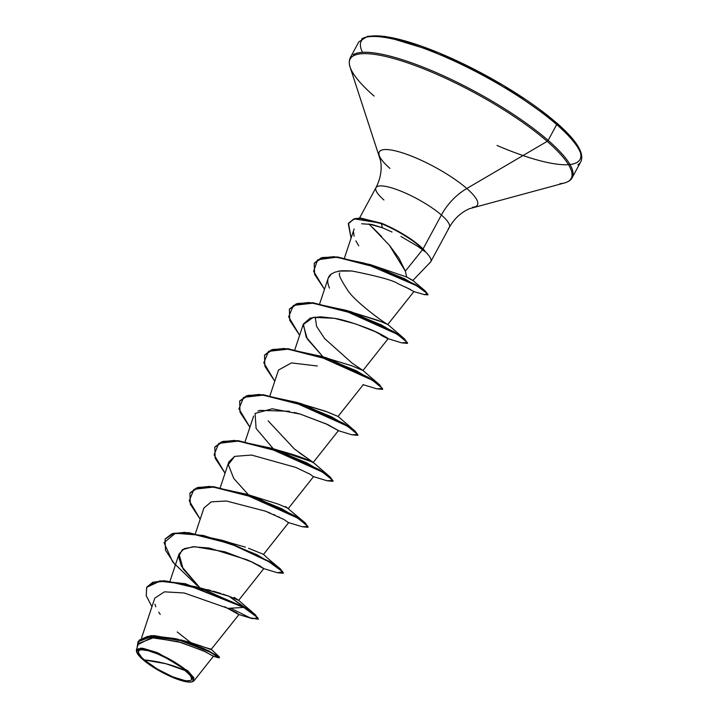 <?xml version="1.0" encoding="UTF-8"?>
<svg xmlns="http://www.w3.org/2000/svg" width="718" height="718" viewBox="0 0 718 718"><rect width="100%" height="100%" fill="white"/><g stroke="black" fill="none" stroke-linecap="round" stroke-linejoin="round"><path stroke-width="1.08" d="M144.336 659.932L165.975 663.746L185.863 670.8C194.659 679.354 193.348 682.432 181.923 680.018C172.715 678.079 152.001 667.148 144.336 659.932A30.147 7.054 28.4 0 1 148.267 650.714A30.147 7.054 28.4 0 1 185.863 670.8A240.27 161.568 -49 0 0 165.975 663.746A240.27 161.568 -49 0 0 144.336 659.932L157.188 668.988L172.697 676.823L185.657 680.79L190.629 680.565L191.679 679.569L190.719 675.988L182.184 667.839L167.886 658.846L157.502 653.91L148.267 650.714L141.608 649.754L139.57 650.167L138.52 651.172L138.484 652.716L141.455 657.185L144.336 659.932M191.814 681.885L192.424 681.723L193.923 677.855L187.874 670.881L187.353 671.186A32.31 7.566 28.4 0 1 191.939 681.849A32.31 7.566 28.4 0 1 169.726 676.114A32.31 7.566 28.4 0 1 142.846 659.546A32.31 7.566 28.4 0 1 136.465 650.75A32.31 7.566 28.4 0 1 155.86 652.644A32.31 7.566 28.4 0 1 187.353 671.186L187.874 670.881L193.968 680.826L192.379 681.732M429.597 262.797A41.707 9.765 -151.6 0 0 424.841 251.201L417.939 246.471L419.689 246.364A40.208 9.415 -151.6 0 0 381.446 223.675L382.371 227.759L392.028 232.022M497.018 145.458A124.34 29.115 -151.6 0 0 556.279 122.706A1.804 1.212 131 0 1 556.647 122.904A1.804 1.212 131 0 1 556.692 124.573A126.144 29.537 28.4 0 1 577.918 164.754A126.144 29.537 -151.6 0 0 556.692 124.573L548.148 140.369A126.144 29.537 28.4 0 1 569.374 180.55A126.144 29.537 -151.6 0 0 548.148 140.369A1.804 1.212 131 0 1 547.197 141.365A125.614 29.411 28.4 0 1 559.896 183.709A125.614 29.411 -151.6 0 0 547.197 141.365L466.799 188.502A55.789 13.059 28.4 0 1 472.444 207.305A55.789 13.059 28.4 0 0 466.799 188.502A48.052 32.31 -49 0 0 441.399 215.023A41.707 9.765 -151.6 0 0 404.916 192.837A41.707 9.765 -151.6 0 0 376.914 186.707A41.707 9.765 -151.6 0 0 383.933 199.99M389.946 168.398A55.789 13.059 28.4 0 1 378.924 153.221A55.789 13.059 28.4 0 1 412.428 156.479A55.789 13.059 28.4 0 1 466.799 188.502L547.197 141.365A125.614 29.411 -151.6 0 0 424.751 69.269A125.614 29.411 -151.6 0 0 349.316 61.919A125.614 29.411 -151.6 0 0 374.132 96.095A125.614 29.411 28.4 0 1 349.316 61.919A125.614 29.411 28.4 0 1 424.751 69.269A125.614 29.411 28.4 0 1 547.197 141.365A1.804 1.212 -49 0 0 548.148 140.369A126.144 29.537 -151.6 0 0 437.818 73.281A126.144 29.537 -151.6 0 0 353.13 54.73A126.144 29.537 28.4 0 1 437.818 73.281A126.144 29.537 28.4 0 1 548.148 140.369L556.692 124.573A126.144 29.537 -151.6 0 0 446.363 57.485A126.144 29.537 -151.6 0 0 361.675 38.934A126.144 29.537 28.4 0 1 446.363 57.485A126.144 29.537 28.4 0 1 556.692 124.573A1.804 1.212 -49 0 0 556.647 122.904M382.568 227.839L368.953 223.998L389.318 245.152L398.957 258.148L405.347 271.171L422.543 249.729L405.347 271.171L406.693 277.022L412.563 280.46M361.675 223.747L372.184 224.537L382.371 227.759L381.446 223.675L359.889 218.407L353.534 219.304L348.293 223.819L351.048 238.196L348.553 223.28L354.001 219.152L360.337 218.416L381.446 223.675A40.208 9.415 28.4 0 1 419.689 246.364L417.939 246.471L400.94 236.455M417.939 246.471L424.85 251.533A40.208 9.415 -151.6 0 0 419.689 246.364A40.208 9.415 28.4 0 1 424.85 251.533L424.948 251.013A40.208 9.415 -151.6 0 0 381.653 223.289L360.544 218.03L354.207 218.766L348.661 223.092L354.037 218.819L381.653 223.289A40.208 9.415 28.4 0 1 411.549 239.552A40.208 9.415 28.4 0 1 424.948 251.013L424.841 251.201A41.707 9.765 28.4 0 1 430.145 262.447M378.924 153.221A55.789 13.059 28.4 0 1 412.428 156.479A55.789 13.059 28.4 0 1 466.799 188.502A48.052 32.31 131 0 0 441.399 215.023A41.707 9.765 -151.6 0 1 448.418 228.315A41.707 9.765 -151.6 0 0 441.399 215.023L423.055 248.94L441.399 215.023A41.707 9.765 -151.6 0 0 404.916 192.837A41.707 9.765 -151.6 0 0 376.914 186.707M175.937 638.787L178.531 639.352M180.442 639.801L188.78 642.018M190.414 642.502L201.794 646.254M202.979 646.676L207.484 648.336M208.417 648.677L210.724 649.458M211.074 649.53L239.004 614.527L228.028 608.361L184.293 593.005L164.476 591.82L154.819 598.085L141.509 638.06M207.367 589.604L210.921 590.519M213.192 591.138L220.749 593.427M222.876 594.127L229.024 596.281L243.869 607.033L197.719 587.144L164.063 580.718L152.799 582.262L146.768 587.127L159.997 580.835L185.513 583.761L243.662 607.419L185.307 584.147L159.791 581.221L146.669 587.315L146.248 595.752L151.947 606.692L146.203 595.608L146.777 587.118L154.056 582.172L167.491 581.239L206.102 590.411L243.662 607.419L228.028 608.361L236.725 612.849L238.663 614.5L224.878 606.827M230.693 596.954L234.921 598.74M236.177 599.297L236.796 599.575M197.719 587.144L229.024 596.281L238.645 600.329L234.131 597.367M225.425 541.435L245.403 547.134L225.425 541.435M248.554 548.265L263.524 554.386L288.735 522.533M246.436 494.155L281.833 508.757L304.549 522.336L308.103 527.093L305.222 522.892L294.389 515.56L255.877 497.475L213.452 486.642L198.276 487.342L190.037 492.961L196.849 487.755L209.548 486.391L246.436 494.155L278.288 504.144L288.385 508.407L313.595 476.555M311.415 461.656L276.43 449.764C293.859 454.521 305.581 458.506 311.585 461.737C316.683 464.86 312.518 461.827 299.11 452.645M300.025 403.516L325.308 411.154L338.097 416.458L327.668 412.06L300.007 403.507M324.859 357.528L351.739 365.776L362.958 370.479L352.341 366.009L324.868 357.528M374.554 331.303L388.16 338.672L362.958 370.479L352.026 363.048L324.635 338.573L316.575 326.349L315.265 317.051M349.738 311.558L381.213 321.664L387.819 324.5L378.027 320.363L349.72 311.558M425.379 291.086L428 294.658L425.316 291.05L415.291 284.481L378.987 267.661L337.613 256.972L322.436 257.493L314.331 263.084L321.117 257.888L333.951 256.685L370.542 264.673L404.683 278.799L425.379 291.086L412.751 280.343L406.693 277.022L405.347 271.171L389.246 245.062M381.707 236.644L372.678 227.561M354.127 228.988L344.487 257.915M405.383 286.976L413.9 291.571M329.508 288.133C326.681 281.725 327.282 277.004 331.339 273.971L334.956 272.167L339.731 271.09L352.053 271.018C344.048 270.605 339.452 270.713 338.259 271.332L338.232 271.341M331.528 273.836L328.216 278.108L319.725 303.615M348.302 311.262L348.76 311.675L348.302 311.262M380.998 335.234C397.144 343.931 382.963 334.085 367.517 328.314C352.673 322.705 341.651 319.375 334.462 318.316L320.345 316.8L310.212 318.101L303.355 324.078L306.218 337.173L323.064 356.882L307.349 339.058L303.202 324.599L313.219 317.347L334.462 318.316L355.715 323.962L376.492 332.183L388.16 338.663M317.311 365.983L291.454 362.922L278.494 370.057L270.004 395.564M324.823 423.252L338.438 430.62L327.902 424.661L300.241 414.089L294.218 412.401M289.507 411.252L259.566 410.391L258.004 411.118M234.598 456.406L228.782 462.006L220.282 487.513M279.14 517.068L278.207 516.628M275.111 515.201L273.54 514.51M270.48 513.199L265.445 511.171L226.376 500.993L211.298 501.846L203.921 507.985L195.422 533.492M250.241 561.171L263.865 568.548L253.05 562.463L224.851 551.783L194.65 546.694L184.239 548.642L179.06 553.964L183.126 569.042L199.909 587.809L181.403 566.125L178.611 556.567L182.291 549.737L192.873 546.757L209.261 548.031L247.154 559.825L260.122 566.044L263.524 568.53L250.25 561.18M224.869 606.818L239.004 614.527M193.968 680.826L213.461 656.225L203.409 650.804L177.983 641.578L151.525 637.692L138.143 644.495L136.393 649.754L142.72 648.237L156.775 652.456L187.874 670.881L158.418 653.147L140.809 648.067L136.573 651.809L136.393 649.754M174.824 638.535L211.101 649.18L219.214 656.808L203.777 648.534L174.824 638.535L150.744 635.618L138.107 641.587L153.58 635.511L181.914 640.474L208.965 650.921L219.43 657.805L208.758 651.307L181.708 640.86L153.374 635.897L138 641.775L137.111 647.582L139.184 640.133L147.8 636.301L179.312 640.16L210.751 652.294L218.299 657.697L213.183 656.207L205.716 651.872L181.133 642.484L153.706 637.638L138.547 643.507M219.313 657.5L219.214 656.808M218.281 657.697L219.43 657.805M177.193 631.957L190.755 642.601M154.9 604.215L155.806 606.809M158.714 612.149L160.249 614.375M541.094 110.491L556.279 122.706A124.34 29.115 -151.6 0 0 423.782 47.011A124.34 29.115 -151.6 0 0 362.5 52.333M523.198 97.881L503.282 85.361L482.11 73.415L460.498 62.511L439.272 53.051M419.258 45.405L401.209 39.876L385.835 36.663M580.413 152.503L576.33 144.13M384.013 224.24L380.989 223.02M406.693 277.022L370.542 264.673M339.811 273.019C338.079 274.052 340.915 280.101 348.311 291.167C355.724 301.937 382.371 321.664 387.505 324.258M268.11 420.847L294.524 449.091L313.219 462.401L329.409 476.366L332.955 481.123M285.629 506.585L304.549 522.336M229.024 596.281L254.836 614.294L258.381 619.051M175.327 565.165L165.463 550.212L165.068 539.137L173.2 533.698L188.385 533.007L230.81 543.831L269.322 561.916L280.164 569.248L283.386 572.901L280.37 568.862L269.528 561.53L231.016 543.454L188.592 532.621L173.406 533.312L165.176 538.94L171.988 533.734L184.688 532.37L221.575 540.133L256.972 554.736L279.697 568.315L283.242 573.072M248.482 494.81L233.772 478.484L228.333 464.618L234.696 456.37L251.542 455.041L295.726 467.391L310.095 474.23L313.245 476.572L327.04 480.755L332.811 480.468L322.588 472.13L267.877 447.529L238.493 441.085L218.81 443.32L214.072 454.763L225.048 473.207L215.176 458.264L214.79 447.179L222.921 441.749L238.098 441.049L280.532 451.882L319.034 469.958L329.876 477.299L333.098 480.952L330.083 476.914L319.25 469.581L280.738 451.496L238.304 440.672L223.127 441.364L214.888 446.991L221.709 441.776L234.409 440.421L271.296 448.176L306.694 462.787L329.409 476.366M239.749 401.012L246.57 395.806L259.27 394.442L296.157 402.206L331.545 416.808L354.27 430.387L357.959 434.973L354.943 430.935L344.11 423.602L305.599 405.526L263.165 394.694L247.988 395.385L239.749 401.012M362.958 384.624L376.753 388.806L382.532 388.51L372.31 380.181L317.589 355.581L288.214 349.136L268.532 351.362L263.793 362.814L274.77 381.258L264.897 366.315L264.502 355.231L272.643 349.792L287.819 349.101L330.244 359.933L368.756 378.009L379.598 385.342L382.613 389.38L379.804 384.965L368.962 377.623L330.459 359.547L288.026 348.715L272.849 349.415L264.61 355.042L271.431 349.828L284.122 348.472L321.018 356.227L356.406 370.829L379.131 384.408L382.676 389.165M387.819 338.645L401.613 342.827L407.393 342.54L397.162 334.202L342.45 309.602L313.075 303.158L293.393 305.392L288.654 316.835L299.621 335.279L289.758 320.336L289.363 309.252L297.494 303.822L312.671 303.122L355.105 313.954L393.617 332.03L404.449 339.372L407.474 343.401L404.665 338.986L393.823 331.653L355.311 313.569L312.886 302.745L297.701 303.436L289.471 309.063L296.283 303.858L308.982 302.493L345.879 310.248L381.267 324.859L403.992 338.438L407.537 343.195M350.124 312.151L349.208 311.441L350.124 312.151M258.318 619.257L255.312 614.68L243.869 607.033L255.105 615.057L258.318 619.257L250.061 617.821L230.559 608.209M283.179 573.287L277.301 572.704M265.445 511.171L283.879 519.464L288.385 522.551L302.179 526.734L307.95 526.438L297.728 518.109L243.016 493.499L213.641 487.064L193.95 489.29L189.22 500.742L200.187 519.186L190.315 504.233L189.929 493.158L198.06 487.719L213.246 487.028L255.671 497.861L294.183 515.937L305.015 523.269L308.031 527.308L302.161 526.725M332.892 481.329L327.013 480.746M338.097 430.603L351.901 434.785L357.672 434.489L347.449 426.151L292.729 401.55L263.353 395.115L243.671 397.341L238.932 408.784L249.909 427.237L240.036 412.285L239.641 401.2L247.782 395.771L262.959 395.079L305.392 405.912L343.904 423.988L354.737 431.321L357.752 435.359L351.874 434.776M382.613 389.38L376.735 388.797M407.474 343.401L401.595 342.827M324.482 289.309L314.61 274.357L314.224 263.273L322.229 257.879L337.406 257.358L378.781 268.038L415.085 284.858L425.11 291.427L427.946 294.874L424.374 294.622L427.452 293.608L416.476 285.674L364.179 263.102L336.177 257.241L317.598 259.799L313.604 271.269L324.482 289.309M273.343 448.831L256.12 428.458L255.069 413.451L272.221 408.784L300.241 414.089L327.112 424.293L338.42 430.531M352.053 271.018C378.413 276.295 393.778 280.558 398.149 283.781L410.49 289.507M413.864 291.508L405.688 287.164M358.767 245.852L355.877 240.844M354.1 236.168L353.561 232.219M263.524 568.53L277.319 572.713L282.712 571.788L268.2 561.252L238.304 546.766L203.293 535.448L175.363 533.241L164.045 542.682L172.652 561.934L197.055 585.493M238.663 614.5L252.458 618.683L257.879 617.803L243.662 607.419L228.028 608.361M142.846 659.546L139.75 656.593L136.573 651.8L136.608 650.149L137.739 649.081L143.07 648.83L156.955 653.093L168.084 658.379L183.404 668.009L192.559 676.751L193.627 678.932L193.591 680.583L192.46 681.651L190.279 682.1L187.129 681.903L173.244 677.648L156.614 669.248L142.846 659.546M430.782 261.693L449.351 227.346C454.431 218.478 461.18 212.25 469.599 208.669L564.536 182.946C568.485 181.798 571.043 180.03 572.21 177.642L580.754 161.837C584.739 153.446 576.698 140.468 556.63 122.886L503.255 85.28L438.725 52.755L384.857 36.367L367.706 36.25L358.838 41.85L350.294 57.646C348.05 62.834 350.222 67.429 350.052 66.98L380.513 160.5C382.129 169.511 380.612 178.567 375.972 187.667L359.556 218.03M412.841 280.496L430.405 262.205M170.04 581.05L179.06 553.964M254.836 614.294L238.645 600.329L263.865 568.548M245.009 441.938L253.633 416.036M313.236 462.428L338.438 430.62M354.27 430.387L338.079 416.422L363.299 384.642M294.865 349.585L303.355 324.078M403.992 338.438L387.801 324.473L413.9 291.58M352.206 312.115L345.879 310.248M362.94 370.443L379.131 384.408M327.345 358.085L321.018 356.227M302.484 404.063L296.157 402.206M277.624 450.042L271.296 448.176M263.497 554.35C270.471 561.009 278.835 567.633 279.697 568.315M227.911 541.991L221.575 540.133M413.774 291.58L424.392 294.622M411.719 239.668L410.355 238.717M136.653 652.052L136.483 651.549"/></g></svg>
